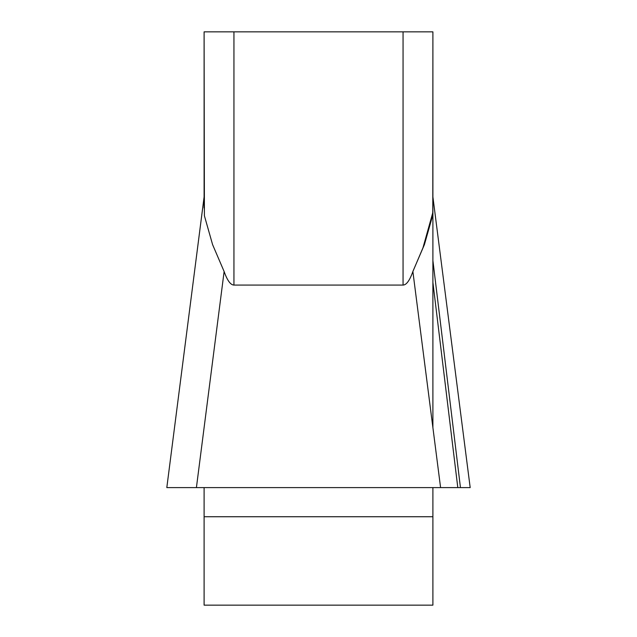 <?xml version="1.0" encoding="UTF-8"?>
<svg xmlns="http://www.w3.org/2000/svg" width="637" height="637" viewBox="0 0 637 637"><rect width="100%" height="100%" fill="white"/><g stroke="black" fill="none" stroke-linecap="round" stroke-linejoin="round"><path stroke-width="0.96" d="M432.897 427.634L432.897 31.85L432.794 212.647L422.96 247.833L412.88 271.529C409.695 280.503 406.422 285.018 403.054 285.065L233.946 285.065C230.578 285.018 227.305 280.503 224.12 271.529L212.599 244.64L204.405 215.776L204.103 31.85L204.103 208.044L204.103 196.913L166.814 487.608L196.411 487.608L166.814 487.608M204.103 487.608L204.103 605.15L432.897 605.15L432.897 487.608M204.103 31.85L432.897 31.85M413.015 271.139L424.401 244.64L432.595 215.776L432.897 208.044M432.897 196.913L470.186 487.608L166.83 487.608L470.186 487.608L196.411 487.608L224.12 271.529M176.545 487.608L457.804 487.608L432.897 282.358M460.455 487.608L432.897 260.557M403.054 285.065L403.054 31.85M233.946 31.85L233.946 285.065M432.897 516.742L204.103 516.742M440.589 487.608L412.88 271.529"/></g></svg>
